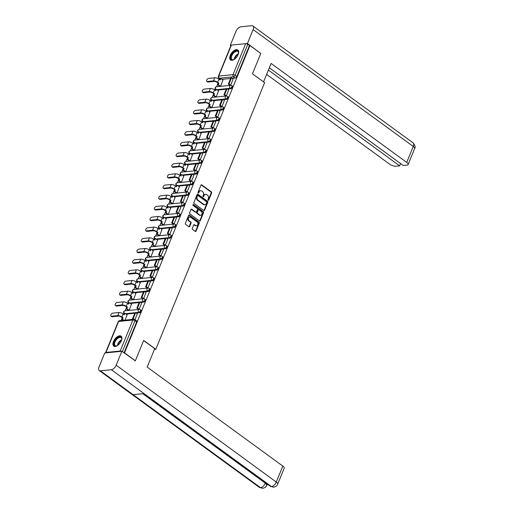<?xml version="1.0" encoding="UTF-8"?>
<svg xmlns="http://www.w3.org/2000/svg" width="514" height="514" viewBox="0 0 514 514"><rect width="100%" height="100%" fill="white"/><g stroke="black" fill="none" stroke-linecap="round" stroke-linejoin="round"><path stroke-width="0.77" d="M208.157 200.287A0.546 0.418 84.2 0 0 208.723 200.087L211.633 192.956A0.777 0.598 84.2 0 0 211.37 191.895L201.751 184.873A0.777 0.598 84.2 0 0 200.942 185.156L198.031 192.287A0.546 0.418 84.2 0 0 198.777 192.834L199.156 191.908A2.493 1.915 84.2 0 1 200.614 190.681A2.493 1.915 84.2 0 1 201.745 191.009L202.542 191.593A2.493 1.915 84.2 0 1 203.377 194.992L203.004 195.918A0.546 0.418 84.2 0 0 203.75 196.464L204.129 195.538A2.493 1.915 84.2 0 1 205.587 194.311A2.493 1.915 84.2 0 1 206.712 194.639L207.515 195.224A2.493 1.915 84.2 0 1 208.35 198.622L207.971 199.541A0.546 0.418 84.2 0 0 208.157 200.287M208.138 200.274A0.546 0.418 84.2 0 0 208.221 200.139L211.132 193.007A0.777 0.598 84.2 0 0 210.868 191.947L201.244 184.924A0.777 0.598 84.2 0 0 201.154 184.867M198.198 193.02A0.546 0.418 84.2 0 0 198.275 192.885L198.655 191.96L199.156 191.908M203.165 196.644A0.546 0.418 84.2 0 0 203.248 196.515L203.621 195.59L204.129 195.538M238.13 54.587A6.181 3.251 -53.9 0 0 237.841 49.986A6.181 3.251 -53.9 0 0 230.266 55.377A6.181 3.251 -53.9 0 0 230.555 59.977A6.181 3.251 -53.9 0 0 238.13 54.587M121.349 340.737A6.181 3.251 -53.9 0 0 121.066 336.143A6.181 3.251 -53.9 0 0 113.491 341.534A6.181 3.251 -53.9 0 0 113.774 346.128A6.181 3.251 -53.9 0 0 121.349 340.737M192.287 228.37A0.777 0.598 84.2 0 0 192.551 229.43L195.249 231.403A0.777 0.598 84.2 0 0 196.059 231.12L199.291 223.198A0.777 0.598 84.2 0 0 199.034 222.138L189.409 215.115A0.777 0.598 84.2 0 0 188.599 215.398L185.368 223.32A0.777 0.598 84.2 0 0 185.625 224.38L188.889 226.758A0.777 0.598 84.2 0 0 189.698 226.481L191.079 223.089A0.777 0.598 84.2 0 0 190.822 222.029L189.203 220.847A2.082 1.6 84.2 0 1 188.349 218.591A2.082 1.6 84.2 0 1 189.724 216.979A2.082 1.6 84.2 0 1 190.668 217.255L197.003 221.881A2.082 1.6 84.2 0 1 197.851 224.136A2.082 1.6 84.2 0 1 196.476 225.742A2.082 1.6 84.2 0 1 195.538 225.473L194.485 224.702A0.777 0.598 84.2 0 0 193.675 224.978L192.287 228.37M249.939 45.54L260.778 53.45L252.464 73.83L264.607 82.69L155.813 349.282L143.669 340.422L135.349 360.802L124.51 352.893L249.939 45.54L247.748 44.358L235.104 75.34A1.587 0.835 126.1 0 1 233.542 76.804L219.285 78.244A1.587 0.835 126.1 0 1 218.906 78.16L219.947 78.918M203.769 210.528A0.777 0.598 84.2 0 0 204.578 210.245L207.81 202.323A0.777 0.598 84.2 0 0 207.553 201.263L197.929 194.241A0.777 0.598 84.2 0 0 197.119 194.517L193.887 202.439A0.777 0.598 84.2 0 0 194.144 203.505L203.769 210.528M203.55 212.764L200.319 220.679A0.777 0.598 84.2 0 1 199.509 220.962L189.884 213.94A0.777 0.598 84.2 0 1 189.627 212.88L191.009 209.487A0.777 0.598 84.2 0 1 191.818 209.211L195.718 212.057A0.777 0.598 84.2 0 0 196.528 211.774L197.447 209.526A0.777 0.598 84.2 0 0 197.19 208.466L193.123 205.497A0.546 0.418 84.2 0 1 193.508 204.559L203.293 211.697A0.777 0.598 84.2 0 1 203.55 212.764L203.049 212.809L199.817 220.731L200.319 220.679M219.799 78.809L219.484 79.574M218.058 83.069L216.555 86.75M215.45 89.455L215.128 90.246M213.702 93.741L212.198 97.416M211.093 100.127L210.772 100.911M209.346 104.413L207.849 108.088M206.744 110.793L206.422 111.583M204.996 115.078L203.493 118.76M202.387 121.465L202.066 122.248M200.64 125.75L199.136 129.425M198.031 132.13L197.71 132.92M196.284 136.416L194.787 140.097M193.682 142.802L193.36 143.592M191.934 147.088L190.431 150.763M189.325 153.474L189.004 154.258M187.578 157.753L186.074 161.435M184.969 164.139L184.648 164.93M183.222 168.425L181.725 172.1M180.62 174.811L180.298 175.595M178.872 179.097L177.369 182.772M176.263 185.477L175.942 186.267M174.516 189.762L173.012 193.444M171.907 196.149L171.586 196.933M170.16 200.434L168.663 204.109M167.558 206.814L167.236 207.605M165.81 211.1L164.307 214.781M163.201 217.486L162.88 218.277M161.454 221.772L159.95 225.447M158.845 228.158L158.524 228.942M157.098 232.437L155.601 236.119M154.496 238.824L154.174 239.614M152.748 243.109L151.244 246.784M150.139 249.496L149.818 250.279M148.392 253.781L146.888 257.456M145.783 260.161L145.462 260.951M144.036 264.447L142.539 268.128M141.434 270.833L141.112 271.617M139.686 275.118L138.182 278.794M137.077 281.499L136.756 282.289M135.33 285.784L133.826 289.466M132.721 292.17L132.4 292.961M130.974 296.456L129.477 300.131M128.371 302.842L128.05 303.626M126.624 307.121L125.12 310.803M124.015 313.508L123.694 314.298M122.268 317.793L121.15 320.53M121.587 351.3A1.587 0.572 -157.8 0 0 120.225 351.017L105.968 352.456A1.587 0.572 -157.8 0 0 105.588 352.649A1.587 0.572 -157.8 0 0 105.621 352.912M135.349 360.802L134.957 360.841M124.51 352.893L124.118 352.932M249.438 45.585L236.793 76.567A1.587 0.835 126.1 0 1 235.226 78.038L232.071 78.359M230.574 78.507L221.9 79.381M231.396 45.103L218.752 76.085A1.587 0.572 -157.8 0 0 218.373 76.278L231.017 45.296A1.587 0.572 22.2 0 1 231.396 45.103L245.653 43.664A1.587 0.572 22.2 0 1 247.748 44.358M219.825 86.313L220.564 86.275L222.922 80.133M229.925 85.234L230.638 85.253L233.099 79.105M225.569 95.906L226.288 95.925L228.743 89.777M215.469 96.985L216.214 96.94L218.572 90.805M221.219 106.571L221.932 106.597L224.393 100.442M211.119 107.651L211.858 107.612L214.216 101.47M216.863 117.243L217.576 117.263L220.037 111.114M206.763 118.323L207.502 118.278L209.86 112.142M212.507 127.909L213.226 127.935L215.681 121.786M202.407 128.988L203.152 128.95L205.51 122.807M208.157 138.581L208.87 138.6L211.331 132.451M198.057 139.66L198.796 139.615L201.154 133.479M203.801 149.246L204.514 149.272L206.975 143.123M193.701 150.332L194.44 150.287L196.798 144.145M199.445 159.918L200.164 159.938L202.619 153.789M189.345 160.998L190.09 160.959L192.448 154.817M195.095 170.59L195.808 170.609L198.269 164.461M184.995 171.67L185.734 171.625L188.092 165.489M190.739 181.256L191.452 181.281L193.913 175.126M180.639 182.335L181.378 182.297L183.736 176.154M186.383 191.928L187.102 191.947L189.557 185.798M176.283 193.007L177.028 192.962L179.386 186.826M182.033 202.593L182.746 202.619L185.207 196.47M171.933 203.672L172.672 203.634L175.03 197.492M177.677 213.265L178.39 213.284L180.851 207.136M167.577 214.344L168.316 214.299L170.674 208.164M173.321 223.931L174.04 223.956L176.495 217.807M163.221 225.016L163.966 224.971L166.324 218.829M168.971 234.602L169.684 234.622L172.145 228.473M158.871 235.682L159.61 235.643L161.968 229.501M164.615 245.274L165.328 245.294L167.789 239.145M154.515 246.354L155.254 246.309L157.612 240.173M160.259 255.94L160.978 255.966L163.433 249.81M150.159 257.019L150.904 256.981L153.262 250.838M155.909 266.612L156.622 266.631L159.083 260.482M145.809 267.691L146.548 267.646L148.906 261.51M151.553 277.277L152.266 277.303L154.727 271.154M141.453 278.357L142.192 278.318L144.55 272.176M147.197 287.949L147.916 287.968L150.371 281.82M137.097 289.029L137.842 288.984L140.2 282.848M142.847 298.615L143.56 298.64L146.021 292.492M132.747 299.701L133.486 299.656L135.844 293.513M138.491 309.287L139.204 309.306L141.665 303.157M128.391 310.366L129.13 310.327L131.488 304.185M134.996 319.624L137.309 313.829M125.133 320.126L127.138 314.857M139.442 312.763L138.844 312.326A1.587 0.835 126.1 0 0 140.258 311.156A1.587 0.835 126.1 0 0 140.335 309.672L140.932 310.115A1.587 0.835 -53.9 0 1 140.862 311.593A1.587 0.835 -53.9 0 1 139.442 312.763L136.287 313.077M134.79 313.232L126.11 314.105M143.791 302.091L143.194 301.654A1.587 0.835 126.1 0 0 144.614 300.484A1.587 0.835 126.1 0 0 144.691 299.007L145.289 299.444A1.587 0.835 -53.9 0 1 145.211 300.921A1.587 0.835 -53.9 0 1 143.791 302.091L140.637 302.412M139.14 302.56L130.466 303.433M148.148 291.425L147.55 290.988A1.587 0.835 126.1 0 0 148.97 289.819A1.587 0.835 126.1 0 0 149.041 288.335L149.638 288.772A1.587 0.835 -53.9 0 1 149.568 290.256A1.587 0.835 -53.9 0 1 148.148 291.425L144.993 291.74M143.496 291.894L134.816 292.768M152.504 280.753L151.906 280.316A1.587 0.835 126.1 0 0 153.32 279.147A1.587 0.835 126.1 0 0 153.397 277.669L153.994 278.106A1.587 0.835 -53.9 0 1 153.924 279.584A1.587 0.835 -53.9 0 1 152.504 280.753L149.349 281.074M147.852 281.222L139.172 282.096M156.854 270.081L156.256 269.644A1.587 0.835 126.1 0 0 157.676 268.481A1.587 0.835 126.1 0 0 157.753 266.997L158.351 267.434A1.587 0.835 -53.9 0 1 158.273 268.918A1.587 0.835 -53.9 0 1 156.854 270.081L153.699 270.403M152.202 270.55L143.528 271.431M161.21 259.416L160.612 258.979A1.587 0.835 126.1 0 0 162.032 257.81A1.587 0.835 126.1 0 0 162.103 256.332L162.7 256.769A1.587 0.835 -53.9 0 1 162.63 258.246A1.587 0.835 -53.9 0 1 161.21 259.416L158.055 259.731M156.558 259.885L147.878 260.759M165.566 248.744L164.968 248.307A1.587 0.835 126.1 0 0 166.382 247.138A1.587 0.835 126.1 0 0 166.459 245.66L167.056 246.097A1.587 0.835 -53.9 0 1 166.986 247.575A1.587 0.835 -53.9 0 1 165.566 248.744L162.411 249.065M160.914 249.213L152.234 250.093M169.916 238.078L169.318 237.641A1.587 0.835 126.1 0 0 170.738 236.472A1.587 0.835 126.1 0 0 170.815 234.988L171.413 235.431A1.587 0.835 -53.9 0 1 171.335 236.909A1.587 0.835 -53.9 0 1 169.916 238.078L166.761 238.393M165.264 238.547L156.59 239.421M174.272 227.406L173.674 226.97A1.587 0.835 126.1 0 0 175.094 225.8A1.587 0.835 126.1 0 0 175.165 224.322L175.762 224.759A1.587 0.835 -53.9 0 1 175.692 226.237A1.587 0.835 -53.9 0 1 174.272 227.406L171.117 227.728M169.62 227.875L160.94 228.749M178.628 216.741L178.03 216.304A1.587 0.835 126.1 0 0 179.444 215.135A1.587 0.835 126.1 0 0 179.521 213.651L180.118 214.087A1.587 0.835 -53.9 0 1 180.048 215.572A1.587 0.835 -53.9 0 1 178.628 216.741L175.473 217.056M173.976 217.21L165.296 218.084M182.978 206.069L182.38 205.632A1.587 0.835 126.1 0 0 183.8 204.463A1.587 0.835 126.1 0 0 183.877 202.985L184.475 203.422A1.587 0.835 -53.9 0 1 184.397 204.9A1.587 0.835 -53.9 0 1 182.978 206.069L179.823 206.39M178.326 206.538L169.652 207.412M187.334 195.397L186.736 194.96A1.587 0.835 126.1 0 0 188.156 193.797A1.587 0.835 126.1 0 0 188.227 192.313L188.824 192.75A1.587 0.835 -53.9 0 1 188.754 194.234A1.587 0.835 -53.9 0 1 187.334 195.397L184.179 195.718M182.682 195.866L174.002 196.746M191.69 184.732L191.092 184.295A1.587 0.835 126.1 0 0 192.506 183.125A1.587 0.835 126.1 0 0 192.583 181.648L193.18 182.084A1.587 0.835 -53.9 0 1 193.11 183.562A1.587 0.835 -53.9 0 1 191.69 184.732L188.535 185.046M187.038 185.201L178.358 186.074M196.04 174.06L195.442 173.623A1.587 0.835 126.1 0 0 196.862 172.453A1.587 0.835 126.1 0 0 196.939 170.976L197.537 171.413A1.587 0.835 -53.9 0 1 197.46 172.897A1.587 0.835 -53.9 0 1 196.04 174.06L192.885 174.381M191.388 174.529L182.714 175.409M200.396 163.394L199.798 162.957A1.587 0.835 126.1 0 0 201.218 161.788A1.587 0.835 126.1 0 0 201.289 160.304L201.886 160.747A1.587 0.835 -53.9 0 1 201.816 162.225A1.587 0.835 -53.9 0 1 200.396 163.394L197.241 163.709M195.744 163.863L187.064 164.737M204.752 152.722L204.154 152.285A1.587 0.835 126.1 0 0 205.568 151.116A1.587 0.835 126.1 0 0 205.645 149.638L206.242 150.075A1.587 0.835 -53.9 0 1 206.172 151.553A1.587 0.835 -53.9 0 1 204.752 152.722L201.597 153.043M200.1 153.191L191.42 154.065M209.102 142.057L208.504 141.62A1.587 0.835 126.1 0 0 209.924 140.45A1.587 0.835 126.1 0 0 210.001 138.966L210.599 139.403A1.587 0.835 -53.9 0 1 210.522 140.887A1.587 0.835 -53.9 0 1 209.102 142.057L205.947 142.372M204.45 142.526L195.776 143.4M213.458 131.385L212.86 130.948A1.587 0.835 126.1 0 0 214.28 129.779A1.587 0.835 126.1 0 0 214.351 128.301L214.948 128.738A1.587 0.835 -53.9 0 1 214.878 130.215A1.587 0.835 -53.9 0 1 213.458 131.385L210.303 131.706M208.806 131.854L200.126 132.728M217.814 120.713L217.216 120.276A1.587 0.835 126.1 0 0 218.63 119.113A1.587 0.835 126.1 0 0 218.707 117.629L219.305 118.066A1.587 0.835 -53.9 0 1 219.234 119.55A1.587 0.835 -53.9 0 1 217.814 120.713L214.659 121.034M213.162 121.182L204.482 122.062M222.164 110.047L221.566 109.61A1.587 0.835 126.1 0 0 222.986 108.441A1.587 0.835 126.1 0 0 223.063 106.963L223.661 107.4A1.587 0.835 -53.9 0 1 223.584 108.878A1.587 0.835 -53.9 0 1 222.164 110.047L219.009 110.362M217.512 110.516L208.838 111.39M226.52 99.375L225.922 98.939A1.587 0.835 126.1 0 0 227.342 97.769A1.587 0.835 126.1 0 0 227.413 96.291L228.01 96.728A1.587 0.835 -53.9 0 1 227.94 98.213A1.587 0.835 -53.9 0 1 226.52 99.375L223.365 99.697M221.868 99.844L213.188 100.725M230.876 88.71L230.278 88.273A1.587 0.835 126.1 0 0 231.692 87.104A1.587 0.835 126.1 0 0 231.769 85.626L232.367 86.063A1.587 0.835 -53.9 0 1 232.296 87.541A1.587 0.835 -53.9 0 1 230.876 88.71L227.721 89.025M226.224 89.179L217.544 90.053M155.813 349.282L154.412 349.424M124.035 352.874L136.653 321.963A1.587 0.835 -53.9 0 0 136.576 320.781L134.893 319.547A1.587 0.835 126.1 0 1 134.964 320.73L122.351 351.64M205.587 194.311L205.086 194.363A2.493 1.915 84.2 0 0 203.621 195.59M200.614 190.681L200.113 190.733A2.493 1.915 84.2 0 0 198.655 191.96M203.865 210.579A0.777 0.598 84.2 0 0 204.077 210.297L207.309 202.375A0.777 0.598 84.2 0 0 207.046 201.315L197.421 194.292A0.777 0.598 84.2 0 0 197.331 194.234M206.763 202.516A0.546 0.418 84.2 0 0 206.577 201.771L198.134 195.609A0.546 0.418 84.2 0 0 197.569 195.802L197.17 196.778A2.493 1.915 84.2 0 0 198.006 200.171L203.775 204.386A2.493 1.915 84.2 0 0 204.906 204.72A2.493 1.915 84.2 0 0 206.365 203.486L206.763 202.516M197.627 195.661A0.546 0.418 84.2 0 0 197.061 195.853L197.569 195.802M204.906 204.72L204.399 204.765A2.493 1.915 84.2 0 1 203.274 204.437L197.498 200.222A2.493 1.915 84.2 0 1 196.663 196.83L197.061 195.853M196.072 212.16L195.571 212.211A0.777 0.598 84.2 0 1 195.217 212.109L191.317 209.262A0.777 0.598 84.2 0 0 191.221 209.204M193.02 204.623L202.786 211.749L203.293 211.697M199.773 215.013A2.082 1.6 84.2 0 0 200.711 215.289A2.082 1.6 84.2 0 0 202.086 213.676A2.082 1.6 84.2 0 0 201.237 211.421L199.002 209.789A0.777 0.598 84.2 0 0 198.198 210.072L197.28 212.321A0.777 0.598 84.2 0 0 197.537 213.381L199.773 215.013L199.265 215.064A2.082 1.6 84.2 0 0 200.209 215.34L200.711 215.289M198.655 209.686L198.147 209.738A0.777 0.598 84.2 0 0 197.691 210.123L198.198 210.072M199.265 215.064L197.035 213.432A0.777 0.598 84.2 0 1 196.772 212.372L197.691 210.123M203.049 212.809A0.777 0.598 84.2 0 0 202.786 211.749M196.476 225.742L195.975 225.794A2.082 1.6 84.2 0 1 195.031 225.524L193.977 224.753A0.777 0.598 84.2 0 0 193.887 224.695M189.724 216.979L189.223 217.03A2.082 1.6 84.2 0 0 187.848 218.643A2.082 1.6 84.2 0 0 188.696 220.898L189.203 220.847M188.979 226.815A0.777 0.598 84.2 0 0 189.191 226.533L190.578 223.14A0.777 0.598 84.2 0 0 190.315 222.08L188.696 220.898M195.346 231.461A0.777 0.598 84.2 0 0 195.558 231.171L198.789 223.249A0.777 0.598 84.2 0 0 198.526 222.189L188.901 215.167A0.777 0.598 84.2 0 0 188.811 215.109M207.932 82.022A1.786 0.938 126.1 0 1 207.508 81.925L206.801 81.405A1.786 0.938 -53.9 0 0 207.226 81.508L213.496 80.871A3.168 1.15 22.2 0 1 217.692 82.259L218.861 83.114L217.036 82.324A2.14 0.777 -157.8 0 0 214.203 81.392L207.932 82.022L207.226 81.508M219.632 79.683L220.076 78.597L220.731 78.533L220.114 80.036L218.945 79.182A3.168 1.15 22.2 0 0 214.749 77.794L208.478 78.43A1.786 0.938 -53.9 0 0 206.885 79.741A1.786 0.938 -53.9 0 0 206.801 81.405M219.863 86.346L217.589 84.688L218.244 84.617L218.861 83.114M217.589 84.688L218.206 83.178M230.041 85.318L228.312 84.058L228.968 83.988L231.448 77.903L233.138 79.137M228.968 83.988L230.657 85.221M228.312 84.058L230.799 77.967L231.448 77.903M220.731 78.533L223.037 80.216M218.244 84.617L220.519 86.275M263.547 81.919L271.116 63.447L406.728 162.418L413.25 146.451L253.126 29.594L247.446 43.51L260.726 53.405M252.47 73.81L263.579 81.912M266.644 74.414L389.599 164.146A4.755 1.722 -157.8 0 0 395.889 166.228L399.648 165.849L268.411 70.077M253.126 29.594A4.877 2.564 -53.9 0 0 252.901 25.97A4.877 2.564 -53.9 0 0 251.744 25.7L240.809 26.805A4.877 2.564 -53.9 0 0 235.997 31.322L230.317 45.238L231.178 45.155M245.943 43.664L247.446 43.51M269.349 67.784L403.22 165.489L406.972 165.11A4.755 1.722 -157.8 0 0 408.11 164.519A4.755 1.722 -157.8 0 0 406.728 162.418M400.579 163.561L399.648 165.849M230.317 45.238L230.876 45.643M143.618 340.538L154.727 348.646L147.197 367.112L282.809 466.082A4.755 1.722 22.2 0 1 284.191 468.183L277.669 484.149A4.755 1.722 22.2 0 0 276.288 482.048L282.809 466.082M100.423 370.812L133.1 394.662L144.029 393.563L111.352 369.714L100.423 370.812A4.877 2.564 -53.9 0 1 99.266 370.549A4.877 2.564 -53.9 0 1 99.041 366.919L104.721 353.002L121.85 351.274L135.278 360.809M111.352 369.714A4.877 2.564 -53.9 0 0 116.17 365.191L121.85 351.274M266.888 484.824L268.154 484.702M267.132 483.95A4.755 1.722 22.2 0 1 267.094 484.336L266.715 485.255L265.494 482.762M143.361 393.628L270.345 486.295A4.877 2.564 -53.9 0 0 271.476 486.565L273.628 487.195C275.78 486.739 277.13 485.724 277.669 484.149M99.266 370.549L259.39 487.4A4.877 2.564 -53.9 0 0 260.547 487.67L262.718 488.294C264.826 487.844 266.156 486.829 266.715 485.255M234.423 59.303A5.352 2.814 126.1 0 1 233.562 59.72A5.352 2.814 126.1 0 1 232.752 59.92A5.352 2.814 126.1 0 1 231.236 55.64A5.352 2.814 126.1 0 1 236.517 50.687A5.352 2.814 126.1 0 1 238.515 52.929A5.352 2.814 126.1 0 1 238.38 53.88M238.502 53.122A4.954 2.602 -53.9 0 0 237.828 51.496A4.954 2.602 -53.9 0 0 236.652 51.227A4.954 2.602 -53.9 0 0 232.212 54.876A4.954 2.602 -53.9 0 0 231.987 59.502A4.954 2.602 -53.9 0 0 233.163 59.772A4.954 2.602 -53.9 0 0 233.742 59.65M238.136 50.256A6.142 3.232 -53.9 0 0 236.8 49.999A6.142 3.232 -53.9 0 0 231.364 54.407A6.142 3.232 -53.9 0 0 230.902 60.17M117.648 345.459A5.352 2.814 126.1 0 1 116.781 345.877A5.352 2.814 126.1 0 1 115.971 346.07A5.352 2.814 126.1 0 1 114.455 341.797A5.352 2.814 126.1 0 1 119.743 336.837A5.352 2.814 126.1 0 1 121.741 339.079A5.352 2.814 126.1 0 1 121.606 340.03M121.728 339.272A4.954 2.602 -53.9 0 0 121.047 337.647A4.954 2.602 -53.9 0 0 119.871 337.377A4.954 2.602 -53.9 0 0 115.438 341.026A4.954 2.602 -53.9 0 0 115.207 345.652A4.954 2.602 -53.9 0 0 116.382 345.928A4.954 2.602 -53.9 0 0 116.961 345.806M121.355 336.413A6.142 3.232 -53.9 0 0 120.019 336.15A6.142 3.232 -53.9 0 0 114.59 340.564A6.142 3.232 -53.9 0 0 114.121 346.327M203.576 92.693A1.786 0.938 126.1 0 1 203.152 92.591L202.445 92.077A1.786 0.938 -53.9 0 0 202.869 92.173L209.14 91.543A3.168 1.15 22.2 0 1 213.336 92.931L214.505 93.786L212.68 92.995A2.14 0.777 -157.8 0 0 209.847 92.057L203.576 92.693L202.869 92.173M215.276 90.355L215.719 89.269L216.375 89.198L215.764 90.708L214.589 89.854A3.168 1.15 22.2 0 0 210.399 88.466L204.122 89.095A1.786 0.938 -53.9 0 0 202.529 90.413A1.786 0.938 -53.9 0 0 202.445 92.077M215.507 97.011L213.239 95.353L213.895 95.289L214.505 93.786M213.239 95.353L213.85 93.85M225.685 95.983L223.956 94.724L224.612 94.66L227.098 88.575L228.788 89.802M224.612 94.66L226.301 95.893M223.956 94.724L226.443 88.639L227.098 88.575M216.375 89.198L218.681 90.888M213.895 95.289L216.163 96.947M199.226 103.359A1.786 0.938 126.1 0 1 198.802 103.263L198.089 102.749A1.786 0.938 -53.9 0 0 198.513 102.845L204.79 102.209A3.168 1.15 22.2 0 1 208.98 103.597L210.149 104.451L209.5 104.515L208.324 103.661A2.14 0.777 -157.8 0 0 205.497 102.729L199.226 103.359L198.513 102.845M210.926 101.02L211.37 99.934L212.025 99.87L211.408 101.374L210.239 100.519A3.168 1.15 22.2 0 0 206.043 99.131L199.773 99.767A1.786 0.938 -53.9 0 0 198.173 101.078A1.786 0.938 -53.9 0 0 198.089 102.749M211.158 107.683L208.883 106.025L209.539 105.955L210.149 104.451M208.883 106.025L209.5 104.515M221.335 106.655L219.606 105.396L220.262 105.331L222.742 99.241L224.432 100.474M220.262 105.331L221.945 106.559M219.606 105.396L222.087 99.305L222.742 99.241M212.025 99.87L214.332 101.554M209.539 105.955L211.813 107.612M194.87 114.031A1.786 0.938 126.1 0 1 194.446 113.928L193.739 113.414A1.786 0.938 -53.9 0 0 194.163 113.51L200.434 112.881A3.168 1.15 22.2 0 1 204.63 114.269L205.799 115.123L203.974 114.333A2.14 0.777 -157.8 0 0 201.141 113.395L194.87 114.031L194.163 113.51M206.57 111.692L207.013 110.606L207.669 110.542L207.052 112.046L205.883 111.191A3.168 1.15 22.2 0 0 201.687 109.803L195.416 110.433A1.786 0.938 -53.9 0 0 193.823 111.75A1.786 0.938 -53.9 0 0 193.739 113.414M206.801 118.348L204.527 116.691L205.182 116.627L205.799 115.123M204.527 116.691L205.144 115.187M216.979 117.327L215.25 116.061L215.906 115.997L218.386 109.912L220.076 111.14M215.906 115.997L217.595 117.231M215.25 116.061L217.737 109.977L218.386 109.912M207.669 110.542L209.975 112.225M205.182 116.627L207.457 118.284M190.514 124.696A1.786 0.938 126.1 0 1 190.09 124.6L189.383 124.086A1.786 0.938 -53.9 0 0 189.807 124.182L196.078 123.546A3.168 1.15 22.2 0 1 200.274 124.934L201.443 125.789L200.788 125.859L199.618 125.005A2.14 0.777 -157.8 0 0 196.785 124.067L190.514 124.696L189.807 124.182M202.214 122.358L202.657 121.272L203.313 121.208L202.702 122.711L201.527 121.857A3.168 1.15 22.2 0 0 197.337 120.469L191.06 121.105A1.786 0.938 -53.9 0 0 189.467 122.416A1.786 0.938 -53.9 0 0 189.383 124.086M202.445 129.02L200.177 127.363L200.833 127.299L201.443 125.789M200.177 127.363L200.788 125.859M212.623 127.992L210.894 126.733L211.55 126.669L214.036 120.578L215.726 121.812M211.55 126.669L213.239 127.896M210.894 126.733L213.381 120.649L214.036 120.578M203.313 121.208L205.619 122.891M200.833 127.299L203.101 128.956M186.164 135.368A1.786 0.938 126.1 0 1 185.74 135.272L185.027 134.752A1.786 0.938 -53.9 0 0 185.451 134.848L191.728 134.218A3.168 1.15 22.2 0 1 195.918 135.606L197.087 136.461L196.438 136.525L195.262 135.67A2.14 0.777 -157.8 0 0 192.435 134.732L186.164 135.368L185.451 134.848M197.864 133.03L198.308 131.944L198.963 131.88L198.346 133.383L197.177 132.528A3.168 1.15 22.2 0 0 192.981 131.141L186.71 131.77A1.786 0.938 -53.9 0 0 185.111 133.087A1.786 0.938 -53.9 0 0 185.027 134.752M198.096 139.686L195.821 138.028L196.476 137.964L197.087 136.461M195.821 138.028L196.438 136.525M208.273 138.664L206.544 137.405L207.2 137.334L209.68 131.25L211.37 132.483M207.2 137.334L208.883 138.568M206.544 137.405L209.025 131.314L209.68 131.25M198.963 131.88L201.27 133.563M196.476 137.964L198.751 139.622M181.808 146.034A1.786 0.938 126.1 0 1 181.384 145.937L180.677 145.423A1.786 0.938 -53.9 0 0 181.101 145.52L187.372 144.89A3.168 1.15 22.2 0 1 191.568 146.272L192.737 147.126L192.082 147.197L190.912 146.342A2.14 0.777 -157.8 0 0 188.079 145.404L181.808 146.034L181.101 145.52M193.508 143.695L193.951 142.616L194.607 142.545L193.99 144.048L192.821 143.194A3.168 1.15 22.2 0 0 188.625 141.813L182.354 142.442A1.786 0.938 -53.9 0 0 180.761 143.759A1.786 0.938 -53.9 0 0 180.677 145.423M193.739 150.358L191.465 148.7L192.12 148.636L192.737 147.126M191.465 148.7L192.082 147.197M203.917 149.33L202.188 148.071L202.844 148.006L205.324 141.915L207.013 143.149M202.844 148.006L204.533 149.24M202.188 148.071L204.675 141.986L205.324 141.915M194.607 142.545L196.913 144.228M192.12 148.636L194.395 150.294M177.452 156.706A1.786 0.938 126.1 0 1 177.028 156.609L176.321 156.089A1.786 0.938 -53.9 0 0 176.745 156.192L183.016 155.556A3.168 1.15 22.2 0 1 187.212 156.943L188.381 157.798L186.556 157.008A2.14 0.777 -157.8 0 0 183.723 156.076L177.452 156.706L176.745 156.192M189.152 154.367L189.595 153.281L190.251 153.217L189.64 154.72L188.465 153.866A3.168 1.15 22.2 0 0 184.275 152.478L177.998 153.114A1.786 0.938 -53.9 0 0 176.405 154.425A1.786 0.938 -53.9 0 0 176.321 156.089M189.383 161.03L187.115 159.366L187.771 159.301L188.381 157.798M187.115 159.366L187.726 157.862M199.56 160.002L197.832 158.742L198.488 158.672L200.974 152.587L202.664 153.821M198.488 158.672L200.177 159.905M197.832 158.742L200.319 152.652L200.974 152.587M190.251 153.217L192.557 154.9M187.771 159.301L190.039 160.959M173.102 167.378A1.786 0.938 126.1 0 1 172.678 167.275L171.965 166.761A1.786 0.938 -53.9 0 0 172.389 166.857L178.666 166.228A3.168 1.15 22.2 0 1 182.856 167.615L184.025 168.47L183.376 168.534L182.2 167.68A2.14 0.777 -157.8 0 0 179.373 166.742L173.102 167.378L172.389 166.857M184.802 165.039L185.246 163.953L185.901 163.882L185.284 165.392L184.115 164.538A3.168 1.15 22.2 0 0 179.919 163.15L173.648 163.78A1.786 0.938 -53.9 0 0 172.049 165.097A1.786 0.938 -53.9 0 0 171.965 166.761M185.034 171.695L182.759 170.038L183.414 169.973L184.025 168.47M182.759 170.038L183.376 168.534M195.211 170.667L193.482 169.408L194.138 169.344L196.618 163.259L198.308 164.486M194.138 169.344L195.821 170.577M193.482 169.408L195.962 163.323L196.618 163.259M185.901 163.882L188.208 165.572M183.414 169.973L185.689 171.631M168.746 178.043A1.786 0.938 126.1 0 1 168.322 177.947L167.615 177.426A1.786 0.938 -53.9 0 0 168.039 177.529L174.31 176.893A3.168 1.15 22.2 0 1 178.506 178.281L179.675 179.135L179.02 179.2L177.85 178.345A2.14 0.777 -157.8 0 0 175.017 177.414L168.746 178.043L168.039 177.529M180.446 175.704L180.889 174.619L181.545 174.554L180.928 176.058L179.759 175.203A3.168 1.15 22.2 0 0 175.563 173.816L169.292 174.452A1.786 0.938 -53.9 0 0 167.699 175.762A1.786 0.938 -53.9 0 0 167.615 177.426M180.677 182.367L178.403 180.71L179.058 180.639L179.675 179.135M178.403 180.71L179.02 179.2M190.855 181.339L189.126 180.08L189.782 180.016L192.262 173.925L193.951 175.158M189.782 180.016L191.471 181.243M189.126 180.08L191.613 173.989L192.262 173.925M181.545 174.554L183.851 176.238M179.058 180.639L181.333 182.297M164.39 188.715A1.786 0.938 126.1 0 1 163.966 188.612L163.259 188.098A1.786 0.938 -53.9 0 0 163.683 188.195L169.954 187.565A3.168 1.15 22.2 0 1 174.15 188.953L175.319 189.807L173.494 189.017A2.14 0.777 -157.8 0 0 170.661 188.079L164.39 188.715L163.683 188.195M176.09 186.376L176.533 185.291L177.189 185.226L176.578 186.73L175.402 185.875A3.168 1.15 22.2 0 0 171.213 184.487L164.936 185.117A1.786 0.938 -53.9 0 0 163.343 186.434A1.786 0.938 -53.9 0 0 163.259 188.098M176.321 193.033L174.053 191.375L174.709 191.311L175.319 189.807M174.053 191.375L174.664 189.872M186.498 192.011L184.77 190.745L185.425 190.681L187.912 184.597L189.602 185.824M185.425 190.681L187.115 191.915M184.77 190.745L187.257 184.661L187.912 184.597M177.189 185.226L179.495 186.91M174.709 191.311L176.977 192.968M160.04 199.381A1.786 0.938 126.1 0 1 159.616 199.284L158.903 198.77A1.786 0.938 -53.9 0 0 159.327 198.867L165.604 198.231A3.168 1.15 22.2 0 1 169.793 199.618L170.963 200.473L170.314 200.544L169.138 199.689A2.14 0.777 -157.8 0 0 166.311 198.751L160.04 199.381L159.327 198.867M171.74 197.042L172.184 195.956L172.839 195.892L172.222 197.395L171.053 196.541A3.168 1.15 22.2 0 0 166.857 195.153L160.586 195.789A1.786 0.938 -53.9 0 0 158.987 197.1A1.786 0.938 -53.9 0 0 158.903 198.77M171.972 203.705L169.697 202.047L170.352 201.976L170.963 200.473M169.697 202.047L170.314 200.544M182.149 202.677L180.42 201.417L181.076 201.353L183.556 195.262L185.246 196.496M181.076 201.353L182.759 202.58M180.42 201.417L182.9 195.333L183.556 195.262M172.839 195.892L175.145 197.575M170.352 201.976L172.627 203.64M155.684 210.053A1.786 0.938 126.1 0 1 155.26 209.956L154.553 209.436A1.786 0.938 -53.9 0 0 154.977 209.532L161.248 208.902A3.168 1.15 22.2 0 1 165.444 210.29L166.613 211.145L165.958 211.209L164.788 210.354A2.14 0.777 -157.8 0 0 161.955 209.416L155.684 210.053L154.977 209.532M167.384 207.714L167.827 206.628L168.483 206.564L167.866 208.067L166.697 207.213A3.168 1.15 22.2 0 0 162.501 205.825L156.23 206.455A1.786 0.938 -53.9 0 0 154.637 207.772A1.786 0.938 -53.9 0 0 154.553 209.436M167.615 214.37L165.341 212.712L165.996 212.648L166.613 211.145M165.341 212.712L165.958 211.209M177.793 213.349L176.064 212.083L176.72 212.019L179.2 205.934L180.889 207.168M176.72 212.019L178.409 213.252M176.064 212.083L178.551 205.998L179.2 205.934M168.483 206.564L170.789 208.247M165.996 212.648L168.271 214.306M151.328 220.718A1.786 0.938 126.1 0 1 150.904 220.622L150.197 220.108A1.786 0.938 -53.9 0 0 150.621 220.204L156.892 219.574A3.168 1.15 22.2 0 1 161.088 220.956L162.257 221.81L161.602 221.881L160.432 221.026A2.14 0.777 -157.8 0 0 157.599 220.088L151.328 220.718L150.621 220.204M163.028 218.379L163.471 217.3L164.127 217.229L163.516 218.733L162.34 217.878A3.168 1.15 22.2 0 0 158.151 216.497L151.874 217.126A1.786 0.938 -53.9 0 0 150.281 218.444A1.786 0.938 -53.9 0 0 150.197 220.108M163.259 225.042L160.991 223.384L161.647 223.32L162.257 221.81M160.991 223.384L161.602 221.881M173.436 224.014L171.708 222.755L172.363 222.691L174.85 216.6L176.54 217.833M172.363 222.691L174.053 223.924M171.708 222.755L174.195 216.67L174.85 216.6M164.127 217.229L166.433 218.913M161.647 223.32L163.915 224.978M146.978 231.39A1.786 0.938 126.1 0 1 146.554 231.294L145.841 230.773A1.786 0.938 -53.9 0 0 146.265 230.876L152.542 230.24A3.168 1.15 22.2 0 1 156.731 231.628L157.901 232.482L157.252 232.546L156.076 231.692A2.14 0.777 -157.8 0 0 153.249 230.76L146.978 231.39L146.265 230.876M158.678 229.051L159.122 227.965L159.777 227.901L159.16 229.405L157.991 228.55A3.168 1.15 22.2 0 0 153.795 227.162L147.524 227.798A1.786 0.938 -53.9 0 0 145.925 229.109A1.786 0.938 -53.9 0 0 145.841 230.773M158.91 235.714L156.635 234.05L157.29 233.986L157.901 232.482M156.635 234.05L157.252 232.546M169.087 234.686L167.358 233.427L168.014 233.356L170.494 227.272L172.184 228.505M168.014 233.356L169.697 234.59M167.358 233.427L169.838 227.336L170.494 227.272M159.777 227.901L162.083 229.585M157.29 233.986L159.565 235.643M142.622 242.062A1.786 0.938 126.1 0 1 142.198 241.959L141.491 241.445A1.786 0.938 -53.9 0 0 141.915 241.541L148.186 240.912A3.168 1.15 22.2 0 1 152.382 242.3L153.551 243.154L151.726 242.364A2.14 0.777 -157.8 0 0 148.893 241.426L142.622 242.062L141.915 241.541M154.322 239.723L154.765 238.637L155.421 238.567L154.804 240.077L153.635 239.222A3.168 1.15 22.2 0 0 149.439 237.834L143.168 238.464A1.786 0.938 -53.9 0 0 141.575 239.781A1.786 0.938 -53.9 0 0 141.491 241.445M154.553 246.379L152.279 244.722L152.934 244.658L153.551 243.154M152.279 244.722L152.896 243.218M164.731 245.351L163.002 244.092L163.658 244.028L166.138 237.943L167.827 239.171M163.658 244.028L165.347 245.262M163.002 244.092L165.489 238.008L169.318 237.641A1.587 1.221 -95.8 0 1 168.791 235.476A1.587 1.221 -95.8 0 1 169.716 234.692A1.587 1.587 0 0 1 170.815 234.988M155.421 238.567L157.727 240.25M152.934 244.658L155.209 246.315M138.266 252.727A1.786 0.938 126.1 0 1 137.842 252.631L137.135 252.111A1.786 0.938 -53.9 0 0 137.559 252.213L143.83 251.577A3.168 1.15 22.2 0 1 148.026 252.965L149.195 253.82L147.37 253.029A2.14 0.777 -157.8 0 0 144.537 252.098L138.266 252.727L137.559 252.213M149.966 250.389L150.409 249.303L151.065 249.239L150.454 250.742L149.278 249.888A3.168 1.15 22.2 0 0 145.089 248.5L138.812 249.136A1.786 0.938 -53.9 0 0 137.219 250.446A1.786 0.938 -53.9 0 0 137.135 252.111M150.197 257.051L147.929 255.394L148.585 255.323L149.195 253.82M147.929 255.394L148.54 253.884M160.374 256.023L158.646 254.764L159.301 254.693L161.788 248.609L163.478 249.843M159.301 254.693L160.991 255.927M158.646 254.764L161.133 248.673L161.788 248.609M151.065 249.239L153.371 250.922M148.585 255.323L150.853 256.981M133.916 263.399A1.786 0.938 126.1 0 1 133.492 263.296L132.779 262.782A1.786 0.938 -53.9 0 0 133.203 262.879L139.48 262.249A3.168 1.15 22.2 0 1 143.669 263.637L144.839 264.492L144.19 264.556L143.014 263.701A2.14 0.777 -157.8 0 0 140.187 262.763L133.916 263.399L133.203 262.879M145.616 261.061L146.06 259.975L146.715 259.911L146.098 261.414L144.929 260.559A3.168 1.15 22.2 0 0 140.733 259.172L134.462 259.801A1.786 0.938 -53.9 0 0 132.863 261.118A1.786 0.938 -53.9 0 0 132.779 262.782M145.847 267.717L143.573 266.059L144.228 265.995L144.839 264.492M143.573 266.059L144.19 264.556M156.025 266.695L154.296 265.43L154.952 265.365L157.432 259.281L159.122 260.508M154.952 265.365L156.635 266.599M154.296 265.43L156.776 259.345L160.612 258.979A1.587 1.221 -95.8 0 1 160.079 256.814A1.587 1.221 -95.8 0 1 161.01 256.03A1.587 1.587 0 0 1 162.103 256.332M146.715 259.911L149.021 261.594M144.228 265.995L146.503 267.653M129.56 274.065A1.786 0.938 126.1 0 1 129.136 273.968L128.429 273.454A1.786 0.938 -53.9 0 0 128.853 273.551L135.124 272.915A3.168 1.15 22.2 0 1 139.32 274.303L140.489 275.157L139.834 275.228L138.664 274.373A2.14 0.777 -157.8 0 0 135.831 273.435L129.56 274.065L128.853 273.551M141.26 271.726L141.703 270.64L142.359 270.576L141.742 272.079L140.573 271.225A3.168 1.15 22.2 0 0 136.377 269.837L130.106 270.473A1.786 0.938 -53.9 0 0 128.513 271.784A1.786 0.938 -53.9 0 0 128.429 273.454M141.491 278.389L139.217 276.731L139.872 276.661L140.489 275.157M139.217 276.731L139.834 275.228M151.669 277.361L149.94 276.102L150.596 276.037L153.076 269.946L154.765 271.18M150.596 276.037L152.285 277.264M149.94 276.102L152.427 270.017L153.076 269.946M142.359 270.576L144.665 272.259M139.872 276.661L142.147 278.325M125.204 284.737A1.786 0.938 126.1 0 1 124.78 284.64L124.073 284.12A1.786 0.938 -53.9 0 0 124.497 284.216L130.768 283.587A3.168 1.15 22.2 0 1 134.964 284.974L136.133 285.829L135.478 285.893L134.308 285.039A2.14 0.777 -157.8 0 0 131.475 284.101L125.204 284.737L124.497 284.216M136.904 282.398L137.347 281.312L138.003 281.248L137.392 282.751L136.216 281.897A3.168 1.15 22.2 0 0 132.027 280.509L125.75 281.139A1.786 0.938 -53.9 0 0 124.157 282.456A1.786 0.938 -53.9 0 0 124.073 284.12M137.135 289.054L134.867 287.397L135.523 287.332L136.133 285.829M134.867 287.397L135.478 285.893M147.312 288.033L145.584 286.767L146.239 286.703L148.726 280.618L150.416 281.852M146.239 286.703L147.929 287.936M145.584 286.767L148.071 280.683L148.726 280.618M138.003 281.248L140.309 282.931M135.523 287.332L137.791 288.99M120.854 295.402A1.786 0.938 126.1 0 1 120.43 295.306L119.717 294.792A1.786 0.938 -53.9 0 0 120.141 294.888L126.418 294.259A3.168 1.15 22.2 0 1 130.607 295.64L131.777 296.494L131.128 296.565L129.952 295.711A2.14 0.777 -157.8 0 0 127.125 294.773L120.854 295.402L120.141 294.888M132.554 293.064L132.998 291.984L133.653 291.913L133.036 293.417L131.867 292.562A3.168 1.15 22.2 0 0 127.671 291.181L121.4 291.811A1.786 0.938 -53.9 0 0 119.801 293.128A1.786 0.938 -53.9 0 0 119.717 294.792M132.785 299.726L130.511 298.069L131.166 298.004L131.777 296.494M130.511 298.069L131.128 296.565M142.963 298.698L141.234 297.439L141.89 297.375L144.37 291.284L146.06 292.517M141.89 297.375L143.573 298.608M141.234 297.439L143.714 291.354L144.37 291.284M133.653 291.913L135.959 293.597M131.166 298.004L133.441 299.662M116.498 306.074A1.786 0.938 126.1 0 1 116.074 305.978L115.367 305.457A1.786 0.938 -53.9 0 0 115.791 305.56L122.062 304.924A3.168 1.15 22.2 0 1 126.258 306.312L127.427 307.166L125.602 306.376A2.14 0.777 -157.8 0 0 122.769 305.444L116.498 306.074L115.791 305.56M128.198 303.735L128.641 302.65L129.297 302.585L128.68 304.089L127.511 303.234A3.168 1.15 22.2 0 0 123.315 301.846L117.044 302.483A1.786 0.938 -53.9 0 0 115.451 303.793A1.786 0.938 -53.9 0 0 115.367 305.457M128.429 310.398L126.155 308.734L126.81 308.67L127.427 307.166M126.155 308.734L126.772 307.231M138.607 309.37L136.878 308.111L137.534 308.04L140.014 301.956L141.703 303.189M137.534 308.04L139.223 309.274M136.878 308.111L139.365 302.02L140.014 301.956M129.297 302.585L131.603 304.269M126.81 308.67L129.085 310.327M112.142 316.746A1.786 0.938 126.1 0 1 111.718 316.643L111.011 316.129A1.786 0.938 -53.9 0 0 111.435 316.226L117.706 315.596A3.168 1.15 22.2 0 1 121.902 316.984L123.071 317.838L122.416 317.903L121.246 317.048A2.14 0.777 -157.8 0 0 118.413 316.11L112.142 316.746L111.435 316.226M123.842 314.407L124.285 313.322L124.941 313.251L124.33 314.761L123.154 313.906A3.168 1.15 22.2 0 0 118.965 312.518L112.688 313.148A1.786 0.938 -53.9 0 0 111.095 314.465A1.786 0.938 -53.9 0 0 111.011 316.129M123.071 320.331L121.805 319.406L122.46 319.342L123.071 317.838M121.805 319.406L122.416 317.903M133.248 319.31L132.522 318.776L133.177 318.712L135.664 312.628L137.354 313.855M133.177 318.712L133.91 319.245M132.522 318.776L135.009 312.692L135.664 312.628M124.941 313.251L127.247 314.934M122.46 319.342L123.726 320.267M208.221 200.139L208.723 200.087M198.275 192.885L198.777 192.834M203.248 196.515L203.75 196.464M120.225 351.017L132.869 320.036L118.612 321.475L105.968 352.456M235.226 78.038L233.542 76.804A1.587 1.221 84.2 0 1 233.009 74.646L245.653 43.664M220.005 78.77L219.285 78.244A1.587 1.221 84.2 0 1 218.752 76.085L233.009 74.646A1.587 0.572 22.2 0 1 235.104 75.34L236.793 76.567M140.335 309.672A1.587 1.587 0 0 0 139.243 309.377A1.587 1.221 -95.8 0 0 138.311 310.16A1.587 1.221 -95.8 0 0 138.844 312.326L135.683 312.64M135.002 312.711L125.512 313.668M144.691 299.007A1.587 1.587 0 0 0 143.592 298.711A1.587 1.221 -95.8 0 0 142.667 299.489A1.587 1.221 -95.8 0 0 143.194 301.654L140.039 301.975M139.352 302.039L129.862 302.997M149.041 288.335A1.587 1.587 0 0 0 147.948 288.039A1.587 1.221 -95.8 0 0 147.017 288.823A1.587 1.221 -95.8 0 0 147.55 290.988L144.395 291.303M143.708 291.374L134.218 292.331M153.397 277.669A1.587 1.587 0 0 0 152.305 277.374A1.587 1.221 -95.8 0 0 151.373 278.151A1.587 1.221 -95.8 0 0 151.906 280.316L148.745 280.631M148.064 280.702L138.574 281.659M157.753 266.997A1.587 1.587 0 0 0 156.654 266.702A1.587 1.221 -95.8 0 0 155.729 267.486A1.587 1.221 -95.8 0 0 156.256 269.644L153.101 269.966M152.414 270.036L142.924 270.994M156.77 259.364L147.28 260.322M166.459 245.66A1.587 1.587 0 0 0 165.367 245.364A1.587 1.221 -95.8 0 0 164.435 246.148A1.587 1.221 -95.8 0 0 164.968 248.307L161.807 248.628M161.126 248.699L151.636 249.65M165.476 238.027L155.986 238.984M175.165 224.322A1.587 1.587 0 0 0 174.073 224.027A1.587 1.221 -95.8 0 0 173.141 224.804A1.587 1.221 -95.8 0 0 173.674 226.97L170.519 227.291M169.832 227.355L160.342 228.312M179.521 213.651A1.587 1.587 0 0 0 178.429 213.355A1.587 1.221 -95.8 0 0 177.497 214.139A1.587 1.221 -95.8 0 0 178.03 216.304L174.869 216.619M174.188 216.69L164.698 217.647M183.877 202.985A1.587 1.587 0 0 0 182.778 202.689A1.587 1.221 -95.8 0 0 181.853 203.467A1.587 1.221 -95.8 0 0 182.38 205.632L179.225 205.953M178.538 206.018L169.048 206.975M188.227 192.313A1.587 1.587 0 0 0 187.135 192.018A1.587 1.221 -95.8 0 0 186.203 192.801A1.587 1.221 -95.8 0 0 186.736 194.96L183.582 195.281M182.894 195.352L173.404 196.309M192.583 181.648A1.587 1.587 0 0 0 191.491 181.346A1.587 1.221 -95.8 0 0 190.559 182.129A1.587 1.221 -95.8 0 0 191.092 184.295L187.931 184.61M187.25 184.68L177.76 185.638M196.939 170.976A1.587 1.587 0 0 0 195.84 170.68A1.587 1.221 -95.8 0 0 194.915 171.464A1.587 1.221 -95.8 0 0 195.442 173.623L192.287 173.944M191.6 174.015L182.11 174.972M201.289 160.304A1.587 1.587 0 0 0 200.197 160.008A1.587 1.221 -95.8 0 0 199.265 160.792A1.587 1.221 -95.8 0 0 199.798 162.957L196.644 163.272M195.956 163.343L186.466 164.3M205.645 149.638A1.587 1.587 0 0 0 204.553 149.343A1.587 1.221 -95.8 0 0 203.621 150.127A1.587 1.221 -95.8 0 0 204.154 152.285L200.993 152.607M200.312 152.671L190.822 153.628M210.001 138.966A1.587 1.587 0 0 0 208.902 138.671A1.587 1.221 -95.8 0 0 207.977 139.455A1.587 1.221 -95.8 0 0 208.504 141.62L205.349 141.935M204.662 142.005L195.172 142.963M214.351 128.301A1.587 1.587 0 0 0 213.259 128.005A1.587 1.221 -95.8 0 0 212.327 128.783A1.587 1.221 -95.8 0 0 212.86 130.948L209.706 131.269M209.018 131.333L199.528 132.291M218.707 117.629A1.587 1.587 0 0 0 217.615 117.333A1.587 1.221 -95.8 0 0 216.683 118.117A1.587 1.221 -95.8 0 0 217.216 120.276L214.055 120.597M213.374 120.668L203.885 121.625M223.063 106.963A1.587 1.587 0 0 0 221.964 106.661A1.587 1.221 -95.8 0 0 221.039 107.445A1.587 1.221 -95.8 0 0 221.566 109.61L218.411 109.925M217.724 109.996L208.234 110.953M227.413 96.291A1.587 1.587 0 0 0 226.321 95.996A1.587 1.221 -95.8 0 0 225.389 96.78A1.587 1.221 -95.8 0 0 225.922 98.939L222.768 99.26M222.08 99.33L212.59 100.288M231.769 85.626A1.587 1.587 0 0 0 230.677 85.324A1.587 1.221 -95.8 0 0 229.745 86.108A1.587 1.221 -95.8 0 0 230.278 88.273L227.117 88.588M226.436 88.659L216.947 89.616M215.681 89.359A1.587 1.221 -95.8 0 1 215.488 87.547A1.587 1.221 84.2 0 1 216.42 86.763A1.587 1.587 0 0 0 215.591 89.584M211.331 100.031A1.587 1.221 -95.8 0 1 211.132 98.213A1.587 1.221 84.2 0 1 212.064 97.435A1.587 1.587 0 0 0 211.241 100.249M206.975 110.696A1.587 1.221 -95.8 0 1 206.782 108.884A1.587 1.221 84.2 0 1 207.707 108.101A1.587 1.587 0 0 0 206.885 110.921M202.619 121.368A1.587 1.221 -95.8 0 1 202.426 119.556A1.587 1.221 84.2 0 1 203.358 118.773A1.587 1.587 0 0 0 202.529 121.593M198.269 132.034A1.587 1.221 -95.8 0 1 198.07 130.222A1.587 1.221 84.2 0 1 199.002 129.438A1.587 1.587 0 0 0 198.179 132.259M193.913 142.706A1.587 1.221 -95.8 0 1 193.72 140.894A1.587 1.221 84.2 0 1 194.645 140.11A1.587 1.587 0 0 0 193.823 142.931M189.557 153.371A1.587 1.221 -95.8 0 1 189.364 151.559A1.587 1.221 84.2 0 1 190.296 150.775A1.587 1.587 0 0 0 189.467 153.596M185.207 164.043A1.587 1.221 -95.8 0 1 185.008 162.231A1.587 1.221 84.2 0 1 185.939 161.447A1.587 1.587 0 0 0 185.117 164.268M180.851 174.715A1.587 1.221 -95.8 0 1 180.658 172.897A1.587 1.221 84.2 0 1 181.583 172.119A1.587 1.587 0 0 0 180.761 174.933M176.495 185.381A1.587 1.221 -95.8 0 1 176.302 183.569A1.587 1.221 84.2 0 1 177.234 182.785A1.587 1.587 0 0 0 176.405 185.605M172.145 196.052A1.587 1.221 -95.8 0 1 171.946 194.241A1.587 1.221 84.2 0 1 172.877 193.457A1.587 1.587 0 0 0 172.055 196.277M167.789 206.718A1.587 1.221 -95.8 0 1 167.596 204.906A1.587 1.221 84.2 0 1 168.521 204.122A1.587 1.587 0 0 0 167.699 206.943M163.433 217.39A1.587 1.221 -95.8 0 1 163.24 215.578A1.587 1.221 84.2 0 1 164.172 214.794A1.587 1.587 0 0 0 163.343 217.615M159.083 228.055A1.587 1.221 -95.8 0 1 158.884 226.244A1.587 1.221 84.2 0 1 159.815 225.46A1.587 1.587 0 0 0 158.993 228.28M154.727 238.727A1.587 1.221 -95.8 0 1 154.534 236.915A1.587 1.221 84.2 0 1 155.459 236.132A1.587 1.587 0 0 0 154.637 238.952M150.371 249.399A1.587 1.221 -95.8 0 1 150.178 247.581A1.587 1.221 84.2 0 1 151.11 246.804A1.587 1.587 0 0 0 150.281 249.618M146.021 260.065A1.587 1.221 -95.8 0 1 145.822 258.253A1.587 1.221 84.2 0 1 146.753 257.469A1.587 1.587 0 0 0 145.931 260.29M141.665 270.737A1.587 1.221 -95.8 0 1 141.472 268.925A1.587 1.221 84.2 0 1 142.397 268.141A1.587 1.587 0 0 0 141.575 270.962M137.309 281.402A1.587 1.221 -95.8 0 1 137.116 279.59A1.587 1.221 84.2 0 1 138.048 278.806A1.587 1.587 0 0 0 137.219 281.627M132.959 292.074A1.587 1.221 -95.8 0 1 132.76 290.262A1.587 1.221 84.2 0 1 133.691 289.478A1.587 1.587 0 0 0 132.869 292.299M128.603 302.74A1.587 1.221 -95.8 0 1 128.41 300.928A1.587 1.221 84.2 0 1 129.335 300.144A1.587 1.587 0 0 0 128.513 302.964M124.247 313.411A1.587 1.221 -95.8 0 1 124.054 311.6A1.587 1.221 84.2 0 1 124.986 310.816A1.587 1.587 0 0 0 124.157 313.636M136.653 321.963L134.964 320.73A1.587 0.572 22.2 0 0 132.869 320.036A1.587 1.221 -95.8 0 1 133.794 319.252L119.544 320.691A1.587 1.587 0 0 0 118.233 321.668L105.588 352.649M118.233 321.668A1.587 0.572 -157.8 0 1 118.612 321.475A1.587 1.221 -95.8 0 1 119.544 320.691M201.244 184.924L201.751 184.873M210.868 191.947L211.37 191.895M211.132 193.007L211.633 192.956M197.421 194.292L197.929 194.241M207.046 201.315L207.553 201.263M207.309 202.375L207.81 202.323M204.077 210.297L204.578 210.245M196.663 196.83L197.17 196.778M197.498 200.222L198.006 200.171M203.274 204.437L203.775 204.386M191.317 209.262L191.818 209.211M195.217 212.109L195.718 212.057M193.033 204.611L193.508 204.559M196.772 212.372L197.28 212.321M197.035 213.432L197.537 213.381M193.977 224.753L194.485 224.702M195.031 225.524L195.538 225.473M190.315 222.08L190.822 222.029M190.578 223.14L191.079 223.089M189.191 226.533L189.698 226.481M188.901 215.167L189.409 215.115M198.526 222.189L199.034 222.138M198.789 223.249L199.291 223.198M195.558 231.171L196.059 231.12M218.945 79.182L217.692 82.259M214.749 77.794L213.496 80.871M408.11 164.519L414.625 148.552A4.755 1.722 22.2 0 0 413.25 146.451A4.877 2.564 -53.9 0 0 413.025 142.821L252.901 25.97M116.17 365.191L276.288 482.048A4.877 2.564 -53.9 0 1 271.476 486.565L144.029 393.563M142.744 393.692L265.333 483.154A4.877 2.564 -53.9 0 1 260.547 487.67L133.1 394.662M234.172 59.444A4.954 2.602 126.1 0 1 238.438 53.597M238.303 54.124A4.793 2.519 -53.9 0 0 234.628 59.155M117.398 345.601A4.954 2.602 126.1 0 1 121.664 339.748M121.529 340.274A4.793 2.519 -53.9 0 0 117.854 345.305M214.589 89.854L213.336 92.931M210.399 88.466L209.14 91.543M210.239 100.519L208.98 103.597M206.043 99.131L204.79 102.209M205.883 111.191L204.63 114.269M201.687 109.803L200.434 112.881M201.527 121.857L200.274 124.934M197.337 120.469L196.078 123.546M197.177 132.528L195.918 135.606M192.981 131.141L191.728 134.218M192.821 143.194L191.568 146.272M188.625 141.813L187.372 144.89M188.465 153.866L187.212 156.943M184.275 152.478L183.016 155.556M184.115 164.538L182.856 167.615M179.919 163.15L178.666 166.228M179.759 175.203L178.506 178.281M175.563 173.816L174.31 176.893M175.402 185.875L174.15 188.953M171.213 184.487L169.954 187.565M171.053 196.541L169.793 199.618M166.857 195.153L165.604 198.231M166.697 207.213L165.444 210.29M162.501 205.825L161.248 208.902M162.34 217.878L161.088 220.956M158.151 216.497L156.892 219.574M157.991 228.55L156.731 231.628M153.795 227.162L152.542 230.24M153.635 239.222L152.382 242.3M149.439 237.834L148.186 240.912M149.278 249.888L148.026 252.965M145.089 248.5L143.83 251.577M144.929 260.559L143.669 263.637M140.733 259.172L139.48 262.249M140.573 271.225L139.32 274.303M136.377 269.837L135.124 272.915M136.216 281.897L134.964 284.974M132.027 280.509L130.768 283.587M131.867 292.562L130.607 295.64M127.671 291.181L126.418 294.259M127.511 303.234L126.258 306.312M123.315 301.846L122.062 304.924M123.154 313.906L121.902 316.984M118.965 312.518L117.706 315.596M216.42 86.763L230.677 85.324M212.064 97.435L226.321 95.996M207.707 108.101L221.964 106.661M203.358 118.773L217.615 117.333M199.002 129.438L213.259 128.005M194.645 140.11L208.902 138.671M190.296 150.775L204.553 149.343M185.939 161.447L200.197 160.008M181.583 172.119L195.84 170.68M177.234 182.785L191.491 181.346M172.877 193.457L187.135 192.018M168.521 204.122L182.778 202.689M164.172 214.794L178.429 213.355M159.815 225.46L174.073 224.027M155.459 236.132L169.716 234.692M151.11 246.804L165.367 245.364M146.753 257.469L161.01 256.03M142.397 268.141L156.654 266.702M138.048 278.806L152.305 277.374M133.691 289.478L147.948 288.039M129.335 300.144L143.592 298.711M124.986 310.816L139.243 309.377M134.893 319.547A1.587 1.587 0 0 0 133.794 319.252M218.373 76.278A1.587 1.587 0 0 0 218.906 78.16M197.382 195.583L197.884 195.532M414.625 148.552C415.672 147.293 415.139 145.385 413.025 142.821M273.589 487.201L270.345 486.295M262.686 488.3L259.39 487.4"/></g></svg>
